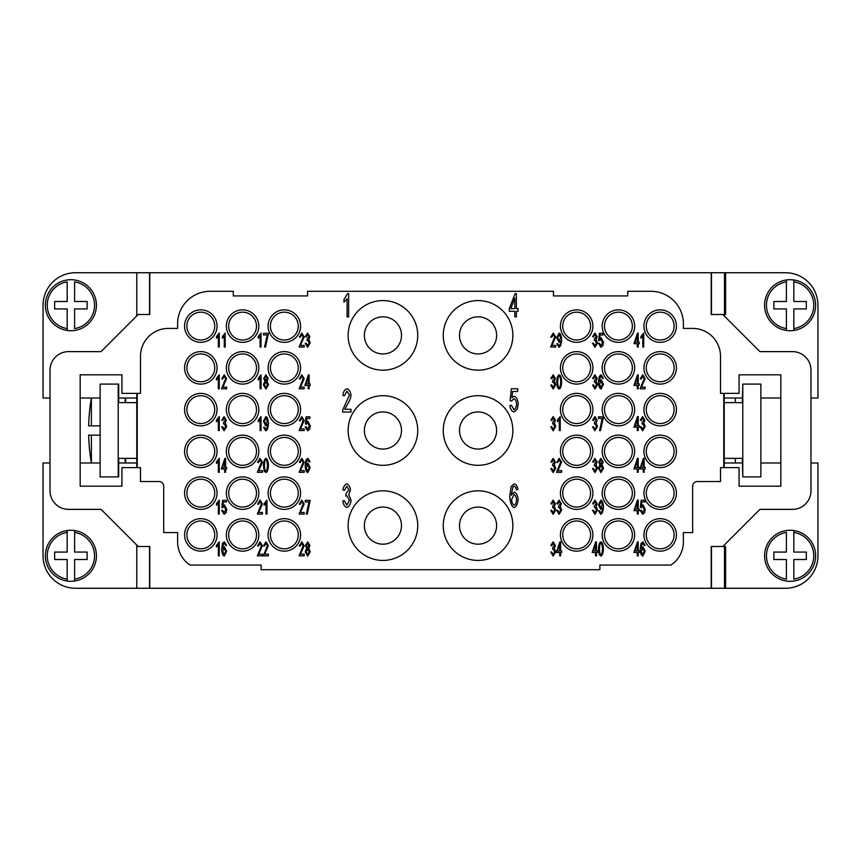 <?xml version="1.0" encoding="UTF-8"?>
<svg xmlns="http://www.w3.org/2000/svg" width="861" height="861" viewBox="0 0 861 861"><rect width="100%" height="100%" fill="white"/><g stroke="black" fill="none" stroke-linecap="round" stroke-linejoin="round"><path stroke-width="1.29" d="M742.785 384.103L742.311 402.657L724.219 402.657L724.219 458.343L742.311 458.343L742.785 476.897L742.785 384.103L760.876 384.103L760.876 476.897L742.785 476.897M786.394 532.41L786.394 552.073L773.867 552.073L773.867 559.499L786.394 559.499L786.394 579.152A23.667 23.667 0 0 1 786.394 532.41M764.59 555.786A25.518 25.518 0 0 1 793.82 530.537A25.518 25.518 0 0 1 793.82 581.035A25.518 25.518 0 0 1 764.59 555.786A25.518 25.518 0 0 0 786.394 581.035M793.82 530.537L793.82 532.41L793.82 530.537M790.107 330.742A25.518 25.518 0 0 1 786.394 330.463L786.394 308.927L773.867 308.927L773.867 301.501L786.394 301.501L786.394 279.965A25.518 25.518 0 0 0 786.394 330.463L786.394 328.59A23.667 23.667 0 0 1 786.394 281.848L786.394 279.965A25.518 25.518 0 0 1 793.82 279.965L793.82 301.501L806.348 301.501L806.348 308.927L793.82 308.927L793.82 330.463A25.518 25.518 0 0 1 790.107 330.742M815.625 305.214A25.518 25.518 0 0 0 793.82 279.965L793.82 281.848A23.667 23.667 0 0 1 793.82 328.59L793.82 330.463A25.518 25.518 0 0 0 815.625 305.214M136.781 415.465L136.781 402.657L118.689 402.657L118.689 384.103L100.124 384.103L100.124 476.897L118.689 476.897L118.689 458.343L136.781 458.343L136.781 415.465L136.781 445.535M70.893 530.258A25.518 25.518 0 0 1 74.606 530.537L74.606 552.073L87.133 552.073L87.133 559.499L74.606 559.499L74.606 581.035A25.518 25.518 0 0 0 74.606 530.537L74.606 532.41A23.667 23.667 0 0 1 74.606 579.152L74.606 581.035A25.518 25.518 0 0 1 67.18 581.035L67.18 559.499L54.652 559.499L54.652 552.073L67.18 552.073L67.18 530.537A25.518 25.518 0 0 1 70.893 530.258M45.375 555.786A25.518 25.518 0 0 0 67.18 581.035L67.18 579.152A23.667 23.667 0 0 1 67.18 532.41L67.18 530.537A25.518 25.518 0 0 0 45.375 555.786M74.606 328.59L74.606 308.927L87.133 308.927L87.133 301.501L74.606 301.501L74.606 281.848A23.667 23.667 0 0 1 74.606 328.59M96.41 305.214A25.518 25.518 0 0 1 67.18 330.463A25.518 25.518 0 0 1 67.18 279.965A25.518 25.518 0 0 1 96.41 305.214A25.518 25.518 0 0 0 74.606 279.965M67.18 330.463L67.18 328.59L67.18 330.463M124.888 458.343A232.405 232.405 0 0 0 125.502 462.981M91.384 425.861L91.384 398.019A185.61 185.61 0 0 0 89.705 409.621L89.759 409.621A185.546 185.546 0 0 0 88.64 425.861L100.124 425.861M459.505 335.381A18.565 18.565 0 0 0 478.059 353.936A18.565 18.565 0 0 0 496.625 335.381A18.565 18.565 0 0 0 478.059 316.816A18.565 18.565 0 0 0 459.505 335.381M512.865 335.381A34.806 34.806 0 0 1 478.059 370.176A34.806 34.806 0 0 1 443.264 335.381A34.806 34.806 0 0 1 478.059 300.575A34.806 34.806 0 0 1 512.865 335.381M364.375 525.619A18.565 18.565 0 0 0 382.941 544.184A18.565 18.565 0 0 0 401.495 525.619A18.565 18.565 0 0 0 382.941 507.064A18.565 18.565 0 0 0 364.375 525.619M417.736 525.619A34.806 34.806 0 0 1 382.941 560.425A34.806 34.806 0 0 1 348.135 525.619A34.806 34.806 0 0 1 382.941 490.824A34.806 34.806 0 0 1 417.736 525.619M364.375 335.381A18.565 18.565 0 0 0 382.941 353.936A18.565 18.565 0 0 0 401.495 335.381A18.565 18.565 0 0 0 382.941 316.816A18.565 18.565 0 0 0 364.375 335.381M417.736 335.381A34.806 34.806 0 0 1 382.941 370.176A34.806 34.806 0 0 1 348.135 335.381A34.806 34.806 0 0 1 382.941 300.575A34.806 34.806 0 0 1 417.736 335.381M459.505 430.5A18.565 18.565 0 0 0 478.059 449.065A18.565 18.565 0 0 0 496.625 430.5A18.565 18.565 0 0 0 478.059 411.935A18.565 18.565 0 0 0 459.505 430.5M512.865 430.5A34.806 34.806 0 0 1 478.059 465.306A34.806 34.806 0 0 1 443.264 430.5A34.806 34.806 0 0 1 478.059 395.694A34.806 34.806 0 0 1 512.865 430.5M364.375 430.5A18.565 18.565 0 0 0 382.941 449.065A18.565 18.565 0 0 0 401.495 430.5A18.565 18.565 0 0 0 382.941 411.935A18.565 18.565 0 0 0 364.375 430.5M417.736 430.5A34.806 34.806 0 0 1 382.941 465.306A34.806 34.806 0 0 1 348.135 430.5A34.806 34.806 0 0 1 382.941 395.694A34.806 34.806 0 0 1 417.736 430.5M459.505 525.619A18.565 18.565 0 0 0 478.059 544.184A18.565 18.565 0 0 0 496.625 525.619A18.565 18.565 0 0 0 478.059 507.064A18.565 18.565 0 0 0 459.505 525.619M512.865 525.619A34.806 34.806 0 0 1 478.059 560.425A34.806 34.806 0 0 1 443.264 525.619A34.806 34.806 0 0 1 478.059 490.824A34.806 34.806 0 0 1 512.865 525.619M270.419 326.093A13.916 13.916 0 0 0 284.334 340.02A13.916 13.916 0 0 0 298.261 326.093A13.916 13.916 0 0 0 284.334 312.177A13.916 13.916 0 0 0 270.419 326.093M300.575 326.093A16.241 16.241 0 0 1 284.334 342.334A16.241 16.241 0 0 1 268.094 326.093A16.241 16.241 0 0 1 284.334 309.852A16.241 16.241 0 0 1 300.575 326.093M186.891 534.907A13.916 13.916 0 0 0 200.817 548.823A13.916 13.916 0 0 0 214.733 534.907A13.916 13.916 0 0 0 200.817 520.98A13.916 13.916 0 0 0 186.891 534.907M217.058 534.907A16.241 16.241 0 0 1 200.817 551.148A16.241 16.241 0 0 1 184.577 534.907A16.241 16.241 0 0 1 200.817 518.666A16.241 16.241 0 0 1 217.058 534.907M228.66 326.093A13.916 13.916 0 0 0 242.576 340.02A13.916 13.916 0 0 0 256.492 326.093A13.916 13.916 0 0 0 242.576 312.177A13.916 13.916 0 0 0 228.66 326.093M258.817 326.093A16.241 16.241 0 0 1 242.576 342.334A16.241 16.241 0 0 1 226.335 326.093A16.241 16.241 0 0 1 242.576 309.852A16.241 16.241 0 0 1 258.817 326.093M186.891 326.093A13.916 13.916 0 0 0 200.817 340.02A13.916 13.916 0 0 0 214.733 326.093A13.916 13.916 0 0 0 200.817 312.177A13.916 13.916 0 0 0 186.891 326.093M217.058 326.093A16.241 16.241 0 0 1 200.817 342.334A16.241 16.241 0 0 1 184.577 326.093A16.241 16.241 0 0 1 200.817 309.852A16.241 16.241 0 0 1 217.058 326.093M270.419 367.862A13.916 13.916 0 0 0 284.334 381.778A13.916 13.916 0 0 0 298.261 367.862A13.916 13.916 0 0 0 284.334 353.936A13.916 13.916 0 0 0 270.419 367.862M300.575 367.862A16.241 16.241 0 0 1 284.334 384.103A16.241 16.241 0 0 1 268.094 367.862A16.241 16.241 0 0 1 284.334 351.622A16.241 16.241 0 0 1 300.575 367.862M228.66 367.862A13.916 13.916 0 0 0 242.576 381.778A13.916 13.916 0 0 0 256.492 367.862A13.916 13.916 0 0 0 242.576 353.936A13.916 13.916 0 0 0 228.66 367.862M258.817 367.862A16.241 16.241 0 0 1 242.576 384.103A16.241 16.241 0 0 1 226.335 367.862A16.241 16.241 0 0 1 242.576 351.622A16.241 16.241 0 0 1 258.817 367.862M186.891 367.862A13.916 13.916 0 0 0 200.817 381.778A13.916 13.916 0 0 0 214.733 367.862A13.916 13.916 0 0 0 200.817 353.936A13.916 13.916 0 0 0 186.891 367.862M217.058 367.862A16.241 16.241 0 0 1 200.817 384.103A16.241 16.241 0 0 1 184.577 367.862A16.241 16.241 0 0 1 200.817 351.622A16.241 16.241 0 0 1 217.058 367.862M270.419 409.621A13.916 13.916 0 0 0 284.334 423.537A13.916 13.916 0 0 0 298.261 409.621A13.916 13.916 0 0 0 284.334 395.694A13.916 13.916 0 0 0 270.419 409.621M300.575 409.621A16.241 16.241 0 0 1 284.334 425.861A16.241 16.241 0 0 1 268.094 409.621A16.241 16.241 0 0 1 284.334 393.38A16.241 16.241 0 0 1 300.575 409.621M228.66 409.621A13.916 13.916 0 0 0 242.576 423.537A13.916 13.916 0 0 0 256.492 409.621A13.916 13.916 0 0 0 242.576 395.694A13.916 13.916 0 0 0 228.66 409.621M258.817 409.621A16.241 16.241 0 0 1 242.576 425.861A16.241 16.241 0 0 1 226.335 409.621A16.241 16.241 0 0 1 242.576 393.38A16.241 16.241 0 0 1 258.817 409.621M186.891 409.621A13.916 13.916 0 0 0 200.817 423.537A13.916 13.916 0 0 0 214.733 409.621A13.916 13.916 0 0 0 200.817 395.694A13.916 13.916 0 0 0 186.891 409.621M217.058 409.621A16.241 16.241 0 0 1 200.817 425.861A16.241 16.241 0 0 1 184.577 409.621A16.241 16.241 0 0 1 200.817 393.38A16.241 16.241 0 0 1 217.058 409.621M270.419 451.379A13.916 13.916 0 0 0 284.334 465.306A13.916 13.916 0 0 0 298.261 451.379A13.916 13.916 0 0 0 284.334 437.463A13.916 13.916 0 0 0 270.419 451.379M300.575 451.379A16.241 16.241 0 0 1 284.334 467.62A16.241 16.241 0 0 1 268.094 451.379A16.241 16.241 0 0 1 284.334 435.139A16.241 16.241 0 0 1 300.575 451.379M228.66 451.379A13.916 13.916 0 0 0 242.576 465.306A13.916 13.916 0 0 0 256.492 451.379A13.916 13.916 0 0 0 242.576 437.463A13.916 13.916 0 0 0 228.66 451.379M258.817 451.379A16.241 16.241 0 0 1 242.576 467.62A16.241 16.241 0 0 1 226.335 451.379A16.241 16.241 0 0 1 242.576 435.139A16.241 16.241 0 0 1 258.817 451.379M186.891 451.379A13.916 13.916 0 0 0 200.817 465.306A13.916 13.916 0 0 0 214.733 451.379A13.916 13.916 0 0 0 200.817 437.463A13.916 13.916 0 0 0 186.891 451.379M217.058 451.379A16.241 16.241 0 0 1 200.817 467.62A16.241 16.241 0 0 1 184.577 451.379A16.241 16.241 0 0 1 200.817 435.139A16.241 16.241 0 0 1 217.058 451.379M270.419 493.138A13.916 13.916 0 0 0 284.334 507.064A13.916 13.916 0 0 0 298.261 493.138A13.916 13.916 0 0 0 284.334 479.222A13.916 13.916 0 0 0 270.419 493.138M300.575 493.138A16.241 16.241 0 0 1 284.334 509.378A16.241 16.241 0 0 1 268.094 493.138A16.241 16.241 0 0 1 284.334 476.897A16.241 16.241 0 0 1 300.575 493.138M228.66 493.138A13.916 13.916 0 0 0 242.576 507.064A13.916 13.916 0 0 0 256.492 493.138A13.916 13.916 0 0 0 242.576 479.222A13.916 13.916 0 0 0 228.66 493.138M258.817 493.138A16.241 16.241 0 0 1 242.576 509.378A16.241 16.241 0 0 1 226.335 493.138A16.241 16.241 0 0 1 242.576 476.897A16.241 16.241 0 0 1 258.817 493.138M186.891 493.138A13.916 13.916 0 0 0 200.817 507.064A13.916 13.916 0 0 0 214.733 493.138A13.916 13.916 0 0 0 200.817 479.222A13.916 13.916 0 0 0 186.891 493.138M217.058 493.138A16.241 16.241 0 0 1 200.817 509.378A16.241 16.241 0 0 1 184.577 493.138A16.241 16.241 0 0 1 200.817 476.897A16.241 16.241 0 0 1 217.058 493.138M270.419 534.907A13.916 13.916 0 0 0 284.334 548.823A13.916 13.916 0 0 0 298.261 534.907A13.916 13.916 0 0 0 284.334 520.98A13.916 13.916 0 0 0 270.419 534.907M300.575 534.907A16.241 16.241 0 0 1 284.334 551.148A16.241 16.241 0 0 1 268.094 534.907A16.241 16.241 0 0 1 284.334 518.666A16.241 16.241 0 0 1 300.575 534.907M228.66 534.907A13.916 13.916 0 0 0 242.576 548.823A13.916 13.916 0 0 0 256.492 534.907A13.916 13.916 0 0 0 242.576 520.98A13.916 13.916 0 0 0 228.66 534.907M258.817 534.907A16.241 16.241 0 0 1 242.576 551.148A16.241 16.241 0 0 1 226.335 534.907A16.241 16.241 0 0 1 242.576 518.666A16.241 16.241 0 0 1 258.817 534.907M562.739 326.093A13.916 13.916 0 0 1 576.666 312.177A13.916 13.916 0 0 1 590.581 326.093A13.916 13.916 0 0 1 576.666 340.02A13.916 13.916 0 0 1 562.739 326.093M560.425 326.093A16.241 16.241 0 0 1 576.666 309.852A16.241 16.241 0 0 1 592.906 326.093A16.241 16.241 0 0 1 576.666 342.334A16.241 16.241 0 0 1 560.425 326.093M646.267 534.907A13.916 13.916 0 0 1 660.183 520.98A13.916 13.916 0 0 1 674.109 534.907A13.916 13.916 0 0 1 660.183 548.823A13.916 13.916 0 0 1 646.267 534.907M643.942 534.907A16.241 16.241 0 0 1 660.183 518.666A16.241 16.241 0 0 1 676.423 534.907A16.241 16.241 0 0 1 660.183 551.148A16.241 16.241 0 0 1 643.942 534.907M604.508 326.093A13.916 13.916 0 0 1 618.424 312.177A13.916 13.916 0 0 1 632.34 326.093A13.916 13.916 0 0 1 618.424 340.02A13.916 13.916 0 0 1 604.508 326.093M602.183 326.093A16.241 16.241 0 0 1 618.424 309.852A16.241 16.241 0 0 1 634.665 326.093A16.241 16.241 0 0 1 618.424 342.334A16.241 16.241 0 0 1 602.183 326.093M646.267 326.093A13.916 13.916 0 0 1 660.183 312.177A13.916 13.916 0 0 1 674.109 326.093A13.916 13.916 0 0 1 660.183 340.02A13.916 13.916 0 0 1 646.267 326.093M643.942 326.093A16.241 16.241 0 0 1 660.183 309.852A16.241 16.241 0 0 1 676.423 326.093A16.241 16.241 0 0 1 660.183 342.334A16.241 16.241 0 0 1 643.942 326.093M562.739 367.862A13.916 13.916 0 0 1 576.666 353.936A13.916 13.916 0 0 1 590.581 367.862A13.916 13.916 0 0 1 576.666 381.778A13.916 13.916 0 0 1 562.739 367.862M560.425 367.862A16.241 16.241 0 0 1 576.666 351.622A16.241 16.241 0 0 1 592.906 367.862A16.241 16.241 0 0 1 576.666 384.103A16.241 16.241 0 0 1 560.425 367.862M604.508 367.862A13.916 13.916 0 0 1 618.424 353.936A13.916 13.916 0 0 1 632.34 367.862A13.916 13.916 0 0 1 618.424 381.778A13.916 13.916 0 0 1 604.508 367.862M602.183 367.862A16.241 16.241 0 0 1 618.424 351.622A16.241 16.241 0 0 1 634.665 367.862A16.241 16.241 0 0 1 618.424 384.103A16.241 16.241 0 0 1 602.183 367.862M646.267 367.862A13.916 13.916 0 0 1 660.183 353.936A13.916 13.916 0 0 1 674.109 367.862A13.916 13.916 0 0 1 660.183 381.778A13.916 13.916 0 0 1 646.267 367.862M643.942 367.862A16.241 16.241 0 0 1 660.183 351.622A16.241 16.241 0 0 1 676.423 367.862A16.241 16.241 0 0 1 660.183 384.103A16.241 16.241 0 0 1 643.942 367.862M562.739 409.621A13.916 13.916 0 0 1 576.666 395.694A13.916 13.916 0 0 1 590.581 409.621A13.916 13.916 0 0 1 576.666 423.537A13.916 13.916 0 0 1 562.739 409.621M560.425 409.621A16.241 16.241 0 0 1 576.666 393.38A16.241 16.241 0 0 1 592.906 409.621A16.241 16.241 0 0 1 576.666 425.861A16.241 16.241 0 0 1 560.425 409.621M604.508 409.621A13.916 13.916 0 0 1 618.424 395.694A13.916 13.916 0 0 1 632.34 409.621A13.916 13.916 0 0 1 618.424 423.537A13.916 13.916 0 0 1 604.508 409.621M602.183 409.621A16.241 16.241 0 0 1 618.424 393.38A16.241 16.241 0 0 1 634.665 409.621A16.241 16.241 0 0 1 618.424 425.861A16.241 16.241 0 0 1 602.183 409.621M646.267 409.621A13.916 13.916 0 0 1 660.183 395.694A13.916 13.916 0 0 1 674.109 409.621A13.916 13.916 0 0 1 660.183 423.537A13.916 13.916 0 0 1 646.267 409.621M643.942 409.621A16.241 16.241 0 0 1 660.183 393.38A16.241 16.241 0 0 1 676.423 409.621A16.241 16.241 0 0 1 660.183 425.861A16.241 16.241 0 0 1 643.942 409.621M562.739 451.379A13.916 13.916 0 0 1 576.666 437.463A13.916 13.916 0 0 1 590.581 451.379A13.916 13.916 0 0 1 576.666 465.306A13.916 13.916 0 0 1 562.739 451.379M560.425 451.379A16.241 16.241 0 0 1 576.666 435.139A16.241 16.241 0 0 1 592.906 451.379A16.241 16.241 0 0 1 576.666 467.62A16.241 16.241 0 0 1 560.425 451.379M604.508 451.379A13.916 13.916 0 0 1 618.424 437.463A13.916 13.916 0 0 1 632.34 451.379A13.916 13.916 0 0 1 618.424 465.306A13.916 13.916 0 0 1 604.508 451.379M602.183 451.379A16.241 16.241 0 0 1 618.424 435.139A16.241 16.241 0 0 1 634.665 451.379A16.241 16.241 0 0 1 618.424 467.62A16.241 16.241 0 0 1 602.183 451.379M646.267 451.379A13.916 13.916 0 0 1 660.183 437.463A13.916 13.916 0 0 1 674.109 451.379A13.916 13.916 0 0 1 660.183 465.306A13.916 13.916 0 0 1 646.267 451.379M643.942 451.379A16.241 16.241 0 0 1 660.183 435.139A16.241 16.241 0 0 1 676.423 451.379A16.241 16.241 0 0 1 660.183 467.62A16.241 16.241 0 0 1 643.942 451.379M562.739 493.138A13.916 13.916 0 0 1 576.666 479.222A13.916 13.916 0 0 1 590.581 493.138A13.916 13.916 0 0 1 576.666 507.064A13.916 13.916 0 0 1 562.739 493.138M560.425 493.138A16.241 16.241 0 0 1 576.666 476.897A16.241 16.241 0 0 1 592.906 493.138A16.241 16.241 0 0 1 576.666 509.378A16.241 16.241 0 0 1 560.425 493.138M604.508 493.138A13.916 13.916 0 0 1 618.424 479.222A13.916 13.916 0 0 1 632.34 493.138A13.916 13.916 0 0 1 618.424 507.064A13.916 13.916 0 0 1 604.508 493.138M602.183 493.138A16.241 16.241 0 0 1 618.424 476.897A16.241 16.241 0 0 1 634.665 493.138A16.241 16.241 0 0 1 618.424 509.378A16.241 16.241 0 0 1 602.183 493.138M646.267 493.138A13.916 13.916 0 0 1 660.183 479.222A13.916 13.916 0 0 1 674.109 493.138A13.916 13.916 0 0 1 660.183 507.064A13.916 13.916 0 0 1 646.267 493.138M643.942 493.138A16.241 16.241 0 0 1 660.183 476.897A16.241 16.241 0 0 1 676.423 493.138A16.241 16.241 0 0 1 660.183 509.378A16.241 16.241 0 0 1 643.942 493.138M562.739 534.907A13.916 13.916 0 0 1 576.666 520.98A13.916 13.916 0 0 1 590.581 534.907A13.916 13.916 0 0 1 576.666 548.823A13.916 13.916 0 0 1 562.739 534.907M560.425 534.907A16.241 16.241 0 0 1 576.666 518.666A16.241 16.241 0 0 1 592.906 534.907A16.241 16.241 0 0 1 576.666 551.148A16.241 16.241 0 0 1 560.425 534.907M604.508 534.907A13.916 13.916 0 0 1 618.424 520.98A13.916 13.916 0 0 1 632.34 534.907A13.916 13.916 0 0 1 618.424 548.823A13.916 13.916 0 0 1 604.508 534.907M602.183 534.907A16.241 16.241 0 0 1 618.424 518.666A16.241 16.241 0 0 1 634.665 534.907A16.241 16.241 0 0 1 618.424 551.148A16.241 16.241 0 0 1 602.183 534.907M637.291 544.658L634.891 550.932L637.291 550.932L637.291 544.658M638.216 555.84L637.291 555.84L637.291 552.504L633.965 552.504L637.452 541.913L638.216 541.913L638.216 550.932L639.249 550.932L639.249 552.504L638.216 552.504L638.216 555.84M637.291 502.835L634.891 509.12L637.291 509.12L637.291 502.835M638.216 514.017L637.291 514.017L637.291 510.691L633.965 510.691L637.452 500.101L638.216 500.101L638.216 509.12L639.249 509.12L639.249 510.691L638.216 510.691L638.216 514.017M637.291 461.076L634.891 467.362L637.291 467.362L637.291 461.076M638.216 472.258L637.291 472.258L637.291 468.933L633.965 468.933L637.452 458.343L638.216 458.343L638.216 467.362L639.249 467.362L639.249 468.933L638.216 468.933L638.216 472.258M637.291 419.372L634.891 425.646L637.291 425.646L637.291 419.372M638.216 430.554L637.291 430.554L637.291 427.217L633.965 427.217L637.452 416.638L638.216 416.638L638.216 425.646L639.249 425.646L639.249 427.217L638.216 427.217L638.216 430.554M637.291 377.613L634.891 383.888L637.291 383.888L637.291 377.613M638.216 388.795L637.291 388.795L637.291 385.459L633.965 385.459L637.452 374.869L638.216 374.869L638.216 383.888L639.249 383.888L639.249 385.459L638.216 385.459L638.216 388.795M637.291 335.844L634.891 342.129L637.291 342.129L637.291 335.844M638.216 347.026L637.291 347.026L637.291 343.7L633.965 343.7L637.452 333.11L638.216 333.11L638.216 342.129L639.249 342.129L639.249 343.7L638.216 343.7L638.216 347.026M595.521 544.658L593.132 550.932L595.521 550.932L595.521 544.658M596.458 555.84L595.521 555.84L595.521 552.504L592.207 552.504L595.694 541.913L596.458 541.913L596.458 550.932L597.491 550.932L597.491 552.504L596.458 552.504L596.458 555.84M594.951 514.308L592.519 510.379L593.455 510.164L594.951 512.898L596.522 509.992L595.026 507.28L594.37 507.473L594.477 505.977L596.189 503.674L594.929 501.5L593.552 504.019L592.616 503.707L594.908 500.101L597.147 503.707L596.103 506.526L597.523 509.96L594.951 514.308M594.951 472.549L592.519 468.621L593.455 468.395L594.951 471.139L596.522 468.233L595.026 465.521L594.37 465.715L594.477 464.219L596.189 461.916L594.929 459.742L593.552 462.26L592.616 461.948L594.908 458.343L597.147 461.948L596.103 464.768L597.523 468.201L594.951 472.549M594.951 347.263L592.519 343.335L593.455 343.119L594.951 345.853L596.522 342.947L595.026 340.246L594.37 340.429L594.477 338.933L596.189 336.629L594.929 334.455L593.552 336.974L592.616 336.662L594.908 333.056L597.147 336.662L596.103 339.492L597.523 342.915L594.951 347.263M594.951 430.791L592.519 426.862L593.455 426.636L594.951 429.381L596.522 426.464L595.026 423.763L594.37 423.956L594.477 422.46L596.189 420.157L594.929 417.983L593.552 420.491L592.616 420.19L594.908 416.584L597.147 420.19L596.103 423.009L597.523 426.432L594.951 430.791M594.951 389.021L592.519 385.104L593.455 384.878L594.951 387.611L596.522 384.706L595.026 382.004L594.37 382.198L594.477 380.691L596.189 378.399L594.929 376.214L593.552 378.732L592.616 378.431L594.908 374.815L597.147 378.431L596.103 381.251L597.523 384.673L594.951 389.021M551.944 345.39L555.689 345.39L555.689 347.026L550.62 347.026L554.71 336.877L553.268 334.466L551.772 337.254L550.803 337.081L553.289 333.056L555.679 336.92L551.944 345.39M300.446 345.39L304.191 345.39L304.191 347.026L299.133 347.026L303.212 336.877L301.77 334.466L300.274 337.254L299.305 337.081L301.791 333.056L304.181 336.92L300.446 345.39M261.034 333.056L261.034 347.026L260.097 347.026L260.097 336.145L258.214 338.201L258.214 336.543L261.034 333.056M219.264 333.056L219.264 347.026L218.339 347.026L218.339 336.145L216.455 338.201L216.455 336.543L219.264 333.056M219.264 374.815L219.264 388.795L218.339 388.795L218.339 377.904L216.455 379.959L216.455 378.313L219.264 374.815M261.034 374.815L261.034 388.795L260.097 388.795L260.097 377.904L258.214 379.959L258.214 378.313L261.034 374.815M300.446 387.149L304.191 387.149L304.191 388.795L299.133 388.795L303.212 378.636L301.77 376.225L300.274 379.023L299.305 378.84L301.791 374.815L304.181 378.679L300.446 387.149M553.192 389.021L550.76 385.104L551.697 384.878L553.192 387.611L554.764 384.706L553.268 382.004L552.611 382.198L552.719 380.691L554.419 378.399L553.171 376.214L551.793 378.732L550.857 378.431L553.149 374.815L555.388 378.431L554.333 381.251L555.754 384.673L553.192 389.021M553.192 430.791L550.76 426.862L551.697 426.636L553.192 429.381L554.764 426.464L553.268 423.763L552.611 423.956L552.719 422.46L554.419 420.157L553.171 417.983L551.793 420.491L550.857 420.19L553.149 416.584L555.388 420.19L554.333 423.009L555.754 426.432L553.192 430.791M300.446 428.907L304.191 428.907L304.191 430.554L299.133 430.554L303.212 420.394L301.77 417.994L300.274 420.781L299.305 420.599L301.791 416.584L304.181 420.437L300.446 428.907M261.034 416.584L261.034 430.554L260.097 430.554L260.097 419.662L258.214 421.729L258.214 420.071L261.034 416.584M219.264 416.584L219.264 430.554L218.339 430.554L218.339 419.662L216.455 421.729L216.455 420.071L219.264 416.584M219.264 458.343L219.264 472.312L218.339 472.312L218.339 461.431L216.455 463.487L216.455 461.83L219.264 458.343M258.687 470.666L262.433 470.666L262.433 472.312L257.364 472.312L261.453 462.163L260.011 459.752L258.515 462.54L257.547 462.357L260.033 458.343L262.422 462.206L258.687 470.666M300.446 470.666L304.191 470.666L304.191 472.312L299.133 472.312L303.212 462.163L301.77 459.752L300.274 462.54L299.305 462.357L301.791 458.343L304.181 462.206L300.446 470.666M553.192 472.549L550.76 468.621L551.697 468.395L553.192 471.139L554.764 468.233L553.268 465.521L552.611 465.715L552.719 464.219L554.419 461.916L553.171 459.742L551.793 462.26L550.857 461.948L553.149 458.343L555.388 461.948L554.333 464.768L555.754 468.201L553.192 472.549M553.192 514.308L550.76 510.379L551.697 510.164L553.192 512.898L554.764 509.992L553.268 507.28L552.611 507.473L552.719 505.977L554.419 503.674L553.171 501.5L551.793 504.019L550.857 503.707L553.149 500.101L555.388 503.707L554.333 506.526L555.754 509.96L553.192 514.308M300.446 512.435L304.191 512.435L304.191 514.071L299.133 514.071L303.212 503.922L301.77 501.511L300.274 504.298L299.305 504.126L301.791 500.101L304.181 503.965L300.446 512.435M258.687 512.435L262.433 512.435L262.433 514.071L257.364 514.071L261.453 503.922L260.011 501.511L258.515 504.298L257.547 504.126L260.033 500.101L262.422 503.965L258.687 512.435M219.264 500.101L219.264 514.071L218.339 514.071L218.339 503.19L216.455 505.246L216.455 503.588L219.264 500.101M258.687 554.193L262.433 554.193L262.433 555.84L257.364 555.84L261.453 545.68L260.011 543.269L258.515 546.068L257.547 545.885L260.033 541.86L262.422 545.723L258.687 554.193M219.264 541.86L219.264 555.84L218.339 555.84L218.339 544.948L216.455 547.004L216.455 545.357L219.264 541.86M300.446 554.193L304.191 554.193L304.191 555.84L299.133 555.84L303.212 545.68L301.77 543.269L300.274 546.068L299.305 545.885L301.791 541.86L304.181 545.723L300.446 554.193M553.192 556.066L550.76 552.149L551.697 551.923L553.192 554.656L554.764 551.75L553.268 549.049L552.611 549.232L552.719 547.736L554.419 545.443L553.171 543.259L551.793 545.777L550.857 545.465L553.149 541.86L555.388 545.465L554.333 548.296L555.754 551.718L553.192 556.066M559.693 544.658L557.293 550.932L559.693 550.932L559.693 544.658M560.629 555.84L559.693 555.84L559.693 552.504L556.378 552.504L559.865 541.913L560.629 541.913L560.629 550.932L561.663 550.932L561.663 552.504L560.629 552.504L560.629 555.84M307.711 547.628L308.948 545.476L307.7 543.259L306.462 545.39L307.711 547.628M307.711 554.667L309.25 551.879L307.678 549.027L306.15 551.815L307.711 554.667M305.192 551.804L306.656 548.285L305.494 545.454L307.689 541.86L309.906 545.487L308.787 548.285L310.218 551.858L307.7 556.066L305.192 551.804M224.269 554.667L225.711 551.427L224.237 548.317L222.719 551.331L224.269 554.667M224.377 541.86L226.551 545.336L225.614 545.465L224.323 543.259L223.526 543.721L222.569 548.661L224.42 546.81L226.669 551.32L224.29 556.066C222.816 555.625 221.934 553.375 221.632 549.318L222.45 543.452L224.377 541.86M264.618 554.193L268.363 554.193L268.363 555.84L263.305 555.84L267.384 545.68L265.941 543.269L264.445 546.068L263.477 545.885L265.963 541.86L268.352 545.723L264.618 554.193M224.129 514.308L221.675 510.422L222.665 510.272L224.129 512.908L225.743 509.508L224.118 506.343L222.73 507.699L221.847 507.484L222.59 500.338L226.378 500.338L226.378 501.974L223.333 501.974L222.924 505.708L224.366 504.837L226.734 509.346L226.131 512.618L224.129 514.308M266.964 500.101L266.964 514.071L266.027 514.071L266.027 503.19L264.144 505.246L264.144 503.588L266.964 500.101M309.002 501.985L305.257 501.985L305.257 500.338L310.197 500.338L307.291 514.071L306.322 514.071L309.002 501.985M559.123 514.308L556.69 510.379L557.627 510.164L559.123 512.898L560.694 509.992L559.198 507.28L558.541 507.473L558.649 505.977L560.35 503.674L559.101 501.5L557.724 504.019L556.787 503.707L559.08 500.101L561.318 503.707L560.263 506.526L561.695 509.96L559.123 514.308M557.874 470.666L561.62 470.666L561.62 472.312L556.55 472.312L560.64 462.163L559.198 459.752L557.702 462.54L556.733 462.357L559.22 458.343L561.609 462.206L557.874 470.666M307.786 471.15L309.228 467.9L307.754 464.789L306.236 467.803L307.786 471.15M307.904 458.343L310.068 461.808L309.131 461.948L307.84 459.742L307.043 460.194L306.085 465.144L307.947 463.283L310.197 467.792L307.808 472.549C306.333 472.097 305.451 469.848 305.16 465.801L305.978 459.935L307.904 458.343M265.931 471.15C266.759 470.956 267.265 469.062 267.448 465.446C267.265 461.83 266.749 459.935 265.92 459.752L264.876 460.753L264.402 465.446C264.585 469.073 265.102 470.967 265.931 471.15M264.187 471.118L263.434 465.446C263.66 461.313 264.488 458.945 265.931 458.343C267.362 458.805 268.191 461.173 268.417 465.446C268.201 469.568 267.373 471.936 265.931 472.549L264.187 471.118M224.678 461.13L222.278 467.415L224.678 467.415L224.678 461.13M225.614 472.312L224.678 472.312L224.678 468.987L221.363 468.987L224.85 458.396L225.614 458.396L225.614 467.415L226.637 467.415L226.637 468.987L225.614 468.987L225.614 472.312M224.108 430.791L221.675 426.862L222.612 426.636L224.108 429.381L225.679 426.464L224.183 423.763L223.526 423.956L223.623 422.46L225.334 420.157L224.086 417.983L222.708 420.491L221.772 420.19L224.064 416.584L226.303 420.19L225.248 423.009L226.669 426.432L224.108 430.791M265.952 417.994L264.402 421.33L265.931 424.322L267.416 421.19L265.952 417.994M265.715 430.791L263.574 427.325L264.478 427.174L265.737 429.381C266.759 428.875 267.351 427.196 267.534 424.333L265.694 425.829L263.434 421.277L265.834 416.584C267.276 417.036 268.158 419.275 268.46 423.311C268.18 427.713 267.265 430.209 265.715 430.791M307.646 430.791L305.203 426.905L306.182 426.755L307.646 429.381L309.26 425.98L307.635 422.816L306.247 424.172L305.364 423.967L306.107 416.81L309.895 416.81L309.895 418.446L306.85 418.446L306.451 422.181L307.894 421.309L310.261 425.818L309.659 429.101L307.646 430.791M560.22 416.584L560.22 430.554L559.284 430.554L559.284 419.662L557.401 421.729L557.401 420.071L560.22 416.584M559.187 387.622C560.005 387.439 560.511 385.545 560.705 381.929C560.522 378.313 560.005 376.408 559.176 376.225L558.132 377.226L557.659 381.929C557.842 385.545 558.358 387.439 559.187 387.622M557.444 387.59L556.69 381.929C556.916 377.785 557.745 375.418 559.187 374.815C560.619 375.288 561.447 377.656 561.673 381.929C561.447 386.051 560.629 388.419 559.187 389.021L557.444 387.59M308.206 377.613L305.806 383.888L308.206 383.888L308.206 377.613M309.131 388.795L308.206 388.795L308.206 385.459L304.88 385.459L308.367 374.869L309.131 374.869L309.131 383.888L310.164 383.888L310.164 385.459L309.131 385.459L309.131 388.795M265.952 380.584L267.179 378.442L265.941 376.214L264.704 378.345L265.952 380.584M265.952 387.622L267.491 384.835L265.92 381.983L264.392 384.77L265.952 387.622M263.423 384.759L264.887 381.24L263.735 378.409L265.931 374.815L268.148 378.453L267.028 381.24L268.46 384.813L265.941 389.021L263.423 384.759M222.859 387.149L226.604 387.149L226.604 388.795L221.535 388.795L225.625 378.636L224.183 376.225L222.687 379.023L221.718 378.84L224.204 374.815L226.594 378.679L222.859 387.149M225.195 333.056L225.195 347.026L224.269 347.026L224.269 336.145L222.386 338.201L222.386 336.543L225.195 333.056M267.233 334.94L263.488 334.94L263.488 333.293L268.438 333.293L265.532 347.026L264.564 347.026L267.233 334.94M307.625 347.263L305.203 343.335L306.129 343.119L307.625 345.853L309.196 342.947L307.7 340.246L307.043 340.429L307.151 338.933L308.862 336.629L307.603 334.455L306.225 336.974L305.289 336.662L307.581 333.056L309.82 336.662L308.776 339.492L310.197 342.915L307.625 347.263M559.209 334.466L557.659 337.813L559.187 340.805L560.672 337.673L559.209 334.466M558.972 347.263L556.83 343.808L557.734 343.657L558.993 345.864C560.005 345.358 560.608 343.668 560.791 340.816L558.95 342.312L556.69 337.76L559.09 333.056C560.533 333.508 561.404 335.758 561.716 339.783C561.437 344.185 560.522 346.682 558.972 347.263M601.043 387.622L602.485 384.383L601.01 381.272L599.493 384.286L601.043 387.622M601.161 374.815L603.324 378.291L602.388 378.431L601.096 376.214L600.3 376.677L599.342 381.617L601.204 379.766L603.453 384.275L601.064 389.021C599.59 388.58 598.707 386.331 598.417 382.273L599.224 376.408L601.161 374.815M602.248 418.457L598.503 418.457L598.503 416.81L603.453 416.81L600.548 430.554L599.579 430.554L602.248 418.457M600.903 347.263L598.449 343.378L599.439 343.238L600.903 345.864L602.517 342.463L600.892 339.299L599.504 340.655L598.621 340.439L599.364 333.293L603.152 333.293L603.152 334.929L600.106 334.929L599.708 338.664L601.15 337.792L603.518 342.301L602.915 345.573L600.903 347.263M600.967 464.101L602.194 461.959L600.956 459.742L599.719 461.862L600.967 464.101M600.967 471.15L602.506 468.352L600.935 465.5L599.407 468.298L600.967 471.15M598.438 468.287L599.913 464.757L598.75 461.926L600.946 458.343L603.163 461.97L602.043 464.757L603.475 468.33L600.956 472.549L598.438 468.287M600.967 501.511L599.417 504.858L600.946 507.85L602.431 504.718L600.967 501.511M600.73 514.308L598.589 510.853L599.493 510.702L600.752 512.908C601.774 512.403 602.366 510.713 602.549 507.861L600.709 509.357L598.449 504.804L600.849 500.101C602.302 500.553 603.174 502.802 603.475 506.828C603.195 511.23 602.28 513.726 600.73 514.308M600.946 554.667C601.774 554.484 602.28 552.579 602.463 548.974C602.28 545.357 601.774 543.452 600.935 543.269L599.902 544.27L599.417 548.974C599.6 552.59 600.117 554.484 600.946 554.667M599.202 554.635L598.449 548.974C598.675 544.83 599.504 542.462 600.946 541.86C602.388 542.333 603.206 544.701 603.432 548.974C603.217 553.096 602.388 555.463 600.946 556.066L599.202 554.635M643.737 333.056L643.737 347.026L642.801 347.026L642.801 336.145L640.928 338.201L640.928 336.543L643.737 333.056M641.391 387.149L645.137 387.149L645.137 388.795L640.078 388.795L644.157 378.636L642.715 376.225L641.219 379.023L640.261 378.84L642.736 374.815L645.126 378.679L641.391 387.149M642.64 430.791L640.218 426.862L641.144 426.636L642.64 429.381L644.211 426.464L642.715 423.763L642.058 423.956L642.166 422.46L643.877 420.157L642.629 417.983L641.241 420.491L640.315 420.19L642.607 416.584L644.846 420.19L643.791 423.009L645.212 426.432L642.64 430.791M643.221 461.076L640.821 467.362L643.221 467.362L643.221 461.076M644.146 472.258L643.221 472.258L643.221 468.933L639.895 468.933L643.382 458.343L644.146 458.343L644.146 467.362L645.18 467.362L645.18 468.933L644.146 468.933L644.146 472.258M642.661 514.254L640.218 510.369L641.197 510.229L642.661 512.855L644.276 509.454L642.65 506.29L641.262 507.646L640.38 507.43L641.122 500.284L644.911 500.284L644.911 501.92L641.875 501.92L641.467 505.655L642.909 504.783L645.276 509.292L644.674 512.564L642.661 514.254M642.801 554.667L644.243 551.427L642.769 548.317L641.251 551.331L642.801 554.667M642.919 541.86L645.083 545.336L644.146 545.465L642.855 543.259L642.058 543.721L641.111 548.661L642.963 546.81L645.212 551.32L642.823 556.066C641.348 555.625 640.466 553.375 640.175 549.318L640.993 543.452L642.919 541.86M723.757 393.38L723.757 467.62M137.243 467.62L137.243 393.38M516.385 316.816L514.824 316.816L514.824 311.262L509.292 311.262L509.292 308.647L515.115 293.612L516.385 293.612L516.385 308.647L518.096 308.647L518.096 311.262L516.385 311.262L516.385 316.816M513.909 412.032C511.757 411.343 510.401 409.179 509.82 405.553L511.466 405.305L513.909 409.696C515.373 409.083 516.277 407.188 516.6 404.013C516.299 401.043 515.405 399.289 513.888 398.751L511.574 401.011L510.11 400.656L511.348 388.741L517.655 388.741L517.655 391.464L512.586 391.464L511.908 397.685L514.318 396.232C516.46 397.093 517.773 399.59 518.257 403.755L517.246 409.212L513.909 412.032M346.832 507.538C344.712 506.806 343.367 504.632 342.775 500.994L344.335 500.628L346.832 505.192L349.448 500.338L346.951 495.828L345.853 496.151L346.036 493.654L348.877 489.823L346.789 486.196L344.497 490.383L342.936 489.877C343.604 486.433 344.874 484.431 346.757 483.86C348.791 484.678 350.04 486.68 350.492 489.877L348.737 494.58L351.105 500.284C350.61 504.223 349.179 506.634 346.832 507.538M514.329 483.86C516.191 484.431 517.386 486.368 517.935 489.64L516.385 489.877L515.804 487.412L514.221 486.196L512.898 486.96L511.305 495.193L514.404 492.105C516.428 492.944 517.676 495.452 518.15 499.617C517.676 503.933 516.352 506.569 514.168 507.538C511.714 506.795 510.239 503.05 509.755 496.291L511.111 486.519L514.329 483.86M344.744 409.287L350.987 409.287L350.987 412.032L342.549 412.032L342.721 410.051L349.362 395.102L346.951 391.088L344.454 395.737L342.85 395.436C343.399 391.572 344.777 389.333 346.983 388.741C349.232 389.516 350.556 391.658 350.965 395.177C350.89 397.621 349.641 400.839 347.198 404.831L344.744 409.287M348.651 293.612L348.651 316.902L347.091 316.902L347.091 298.767L343.959 302.189L343.959 299.434L347.64 293.612L348.651 293.612M514.135 505.203C515.438 504.643 516.234 502.846 516.546 499.789C516.256 496.862 515.438 495.14 514.082 494.612L511.552 499.638C511.908 502.641 512.758 504.492 514.135 505.203M514.824 298.175L510.831 308.647L514.824 308.647L514.824 298.175M711.455 546.498L711.455 588.267L149.545 588.267L149.545 546.498M739.072 467.62L720.506 467.62L720.506 481.547L697.302 481.547A4.639 4.639 0 0 0 692.664 486.185L692.664 532.582L683.386 532.582L683.386 541.86A27.843 27.843 0 0 1 670.934 565.064L599.869 565.064L599.869 569.702L261.131 569.702L261.131 565.064L190.066 565.064A27.843 27.843 0 0 1 177.614 541.86L177.614 532.582L163.698 532.582L163.698 486.185A4.639 4.639 0 0 0 159.048 481.547L140.494 481.547L140.494 467.62L121.928 467.62L121.928 486.185L80.17 486.185L80.17 374.815L121.928 374.815L121.928 393.38L140.494 393.38L140.494 356.26A27.843 27.843 0 0 1 168.336 328.418L177.614 328.418L177.614 323.779A32.481 32.481 0 0 1 210.095 291.298L233.299 291.298L233.299 295.936L307.538 295.936L307.538 291.298L553.462 291.298L553.462 295.936L627.701 295.936L627.701 291.298L650.905 291.298A32.481 32.481 0 0 1 683.386 323.779L683.386 328.418L692.664 328.418A27.843 27.843 0 0 1 720.506 356.26L720.506 393.38L739.072 393.38L739.072 374.815L780.83 374.815L780.83 486.185L739.072 486.185L739.072 467.62M149.771 588.267L149.771 546.498L138.169 546.498L101.049 509.378L68.568 509.378A18.565 18.565 0 0 1 50.013 490.824L50.013 370.176A18.565 18.565 0 0 1 68.568 351.622L101.049 351.622L138.169 314.502L149.771 314.502L149.771 272.733L711.229 272.733L711.229 314.502L722.831 314.502L759.951 351.622L792.432 351.622A18.565 18.565 0 0 1 810.987 370.176L810.987 490.824A18.565 18.565 0 0 1 792.432 509.378L759.951 509.378L722.831 546.498L711.229 546.498L711.229 588.267M711.229 272.733L785.469 272.733A32.481 32.481 0 0 1 817.95 305.214L817.95 398.019L810.987 398.019M725.608 272.733L725.608 314.502L723.757 314.502L723.757 315.427M724.219 315.89L724.219 314.502M742.311 398.019L724.219 398.019L724.219 393.38M780.83 398.019L760.876 398.019M810.987 462.981L817.95 462.981L817.95 555.786A32.481 32.481 0 0 1 785.469 588.267L725.608 588.267L725.608 546.498L724.219 546.498L724.219 545.11M724.219 467.62L724.219 462.981L742.311 462.981M760.876 462.981L780.83 462.981M50.013 462.981L43.05 462.981L43.05 555.786A32.481 32.481 0 0 0 75.531 588.267L136.781 588.267L136.781 545.11M136.781 467.62L136.781 462.981L118.689 462.981M100.124 462.981L80.17 462.981M136.781 315.89L136.781 272.733L75.531 272.733A32.481 32.481 0 0 0 43.05 305.214L43.05 398.019L50.013 398.019M80.17 398.019L100.124 398.019M118.689 398.019L136.781 398.019L136.781 393.38M138.169 314.502L137.243 314.502L137.243 315.427M723.757 314.502L722.831 314.502M722.831 546.498L723.757 546.498L723.757 545.573M136.781 546.498L137.243 545.573M137.243 546.498L138.169 546.498M89.759 451.379L89.705 451.379A185.61 185.61 0 0 0 91.384 462.981L91.384 435.139L88.64 435.139A185.546 185.546 0 0 0 89.759 451.379M100.124 435.139L91.384 435.139M125.502 398.019A232.405 232.405 0 0 0 124.888 402.657M125.641 462.981L125.641 458.343M125.641 402.657L125.641 398.019M67.18 328.59L67.18 308.927L54.652 308.927L54.652 301.501L67.18 301.501L67.18 281.848A23.667 23.667 0 0 0 67.18 328.59M136.781 272.733L149.545 272.733L149.545 314.502M149.545 588.267L136.781 588.267M75.531 588.267A32.481 32.481 0 0 1 43.05 555.786M136.781 398.019L136.781 462.981M43.05 305.214A32.481 32.481 0 0 1 75.531 272.733M793.82 532.41L793.82 552.073L806.348 552.073L806.348 559.499L793.82 559.499L793.82 579.152A23.667 23.667 0 0 0 793.82 532.41M711.455 272.733L711.455 314.502M724.499 272.733L724.499 314.502M711.455 588.267L724.499 588.267L724.499 546.498M724.499 588.267L725.608 588.267M735.359 402.657L735.359 398.019M724.219 398.019L724.219 402.657M735.359 462.981L735.359 458.343M724.219 458.343L724.219 462.981M815.625 555.786A25.518 25.518 0 0 1 793.82 581.035M118.215 384.103L118.215 476.897M45.375 305.214A25.518 25.518 0 0 1 67.18 279.965"/></g></svg>
